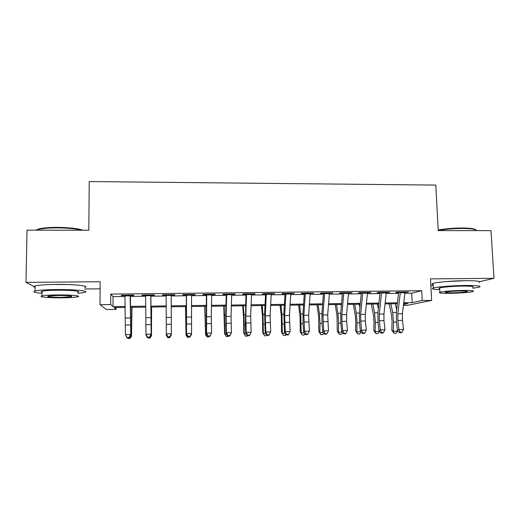 <?xml version="1.0" encoding="UTF-8"?>
<svg xmlns="http://www.w3.org/2000/svg" width="520" height="520" viewBox="0 0 520 520"><rect width="100%" height="100%" fill="white"/><g stroke="black" fill="none" stroke-linecap="round" stroke-linejoin="round"><path stroke-width="0.78" d="M68.25 284.55L51.948 284.479M465.595 280.683L445.913 281.593M116.097 307.522L116.09 309.394L106.438 309.524L100.002 304.694L110.695 304.551L113.016 306.631L125.229 306.469M84.624 288.977L100.1 288.828M430.853 285.519L433.193 285.5M404.879 293.274L411.736 293.195L421.694 290.693L422.188 300.508L431.626 300.385L407.491 305.338L403.429 305.396M479.765 281.651L494 278.324L490.997 230.646L438.237 230.594L435.799 185.088L89.232 181.558L88.816 230.224L27.014 230.165L26 282.373L35.087 287.053M130.124 295.568L133.946 295.522L133.712 295.106L121.264 295.25L121.583 295.666L124.937 295.627M150.748 295.334L154.421 295.295L154.329 294.879L141.98 295.016L142.149 295.432L145.607 295.392M171.223 295.1L174.733 295.061L174.792 294.645L162.532 294.788L162.565 295.204L166.12 295.159M191.529 294.873L194.896 294.834L195.091 294.418L182.93 294.554L182.819 294.97L186.466 294.931M211.686 294.645L214.903 294.606L215.234 294.19L203.164 294.327L202.917 294.743L206.661 294.704M231.68 294.418L234.754 294.385L235.222 293.969L223.249 294.106L222.859 294.515L226.701 294.476M251.531 294.197L254.456 294.158L255.06 293.742L243.172 293.878L242.651 294.294L246.584 294.249M271.219 293.969L274.742 293.521L262.951 293.657L262.294 294.073L266.312 294.028M290.764 293.748L294.275 293.306L282.575 293.436L281.788 293.852L285.896 293.807M310.161 293.527L313.658 293.085L302.048 293.215L301.132 293.631L305.325 293.586M329.413 293.312L332.897 292.87L321.373 293L320.333 293.417L324.61 293.365M348.517 293.098L351.995 292.656L340.554 292.786L339.391 293.195L343.753 293.15M367.478 292.883L370.942 292.442L359.593 292.572L358.306 292.981L362.752 292.936M386.295 292.669L389.753 292.227L378.488 292.357L377.078 292.773L381.602 292.721M421.694 290.693L110.747 294.112L113.061 296.627L124.963 296.491M130.416 296.426L145.62 296.25M150.878 296.192L166.12 296.017M171.223 295.958L186.31 295.783M191.522 295.724L206.343 295.555M211.666 295.49L226.226 295.328M231.66 295.262L245.953 295.1M251.498 295.035L265.531 294.873M271.18 294.808L284.967 294.651M290.719 294.587L304.245 294.431M310.102 294.359L323.388 294.209M329.349 294.138L342.387 293.989M348.446 293.923L361.244 293.774M367.393 293.703L379.957 293.56M386.21 293.488L398.535 293.345M404.976 292.454L408.428 292.019L397.241 292.142L395.714 292.558L400.322 292.507M100.002 304.694L100.145 281.736L26 282.373M110.747 294.112L110.695 304.551M494 278.324L430.515 278.876L431.626 300.385M125.255 307.392L114.036 307.548L116.09 309.394M403.54 304.467L407.791 303.563L403.637 303.622M397.325 303.706L385.067 303.875M378.846 303.959L366.353 304.128M360.23 304.213L347.497 304.382M341.471 304.467L328.503 304.642M322.575 304.72L309.361 304.902M303.537 304.98L290.082 305.162M284.362 305.24L270.654 305.422M265.038 305.5L251.076 305.689M245.564 305.767L231.348 305.955M225.947 306.033L211.471 306.228M206.174 306.3L191.438 306.495M186.258 306.566L171.249 306.774M166.179 306.839L151.028 307.047M145.795 307.119L130.683 307.32M403.748 302.744L412.191 302.633L422.188 300.508M130.656 306.397L145.782 306.195M151.015 306.124L166.173 305.923M171.249 305.858L186.258 305.656M191.444 305.584L206.186 305.389M211.484 305.318L225.966 305.123M231.374 305.052L245.596 304.856M251.108 304.785L265.077 304.596M270.699 304.525L284.408 304.343M290.134 304.265L303.602 304.083M309.426 304.005L322.647 303.829M328.575 303.752L341.549 303.576M347.575 303.498L360.315 303.322M366.438 303.245L378.937 303.075M385.164 302.991L397.429 302.829M411.736 293.195L412.191 302.633M113.061 296.627L113.016 306.631M406.809 292.038L406.829 292.435M388.258 292.247L388.278 292.643M369.571 292.454L369.584 292.858M350.74 292.669L350.753 293.072M331.773 292.883L331.786 293.286M312.656 293.098L312.669 293.501M293.404 293.312L293.41 293.722M273.995 293.534L274.007 293.937M254.449 293.755L254.456 294.158M234.748 293.976L234.754 294.385M214.897 294.197L214.903 294.606M194.889 294.424L194.896 294.834M174.733 294.645L174.733 295.061M162.559 294.781L162.565 295.204M142.149 295.016L142.149 295.432M121.583 295.243L121.583 295.666M405.015 292.058L402.422 313.755L402.454 320.359L403.559 329.42L398.931 329.511L400.173 332.274L399.594 332.755L401.434 332.722L402.019 332.235L400.173 332.274M400.354 292.11L397.82 313.827L397.846 320.437L398.931 329.511L397.488 330.733L396.422 321.711L396.376 311.857L398.632 292.526M397.488 330.733L399.594 332.755M402.019 332.235L403.559 329.42M389.149 303.817L391.515 314.938L392.06 321.295L391.826 330.278L393.289 331.168L393.523 322.127L392.704 312.539L390.825 303.797M394.141 333.275L393.289 331.168L397.813 331.084L395.947 333.236L394.141 333.275L391.826 330.278M396.617 309.771L395.304 303.732M438.204 230.029C445.425 228.722 453.375 228.046 462.066 227.994C470.327 228.072 475.026 228.748 476.164 230.035M476.827 230.633C475.878 229.268 471.042 228.54 462.325 228.456C453.609 228.501 445.575 229.177 438.23 230.471M472.797 288.243L479.284 287.125C482.021 285.994 477.471 285.435 465.628 285.447C452.875 285.552 436.781 286.871 433.329 288.054C430.989 288.892 433.128 289.439 439.751 289.679M479.011 282.51C481.735 281.3 477.185 280.69 465.354 280.69C452.608 280.774 436.534 282.172 433.089 283.426C431.737 283.887 431.762 284.278 433.147 284.603M439.699 288.743C438.711 288.522 438.698 288.262 439.66 287.957C442.169 287.105 453.746 286.156 462.891 286.084C471.419 286.072 474.701 286.475 472.745 287.287M449.813 293.325C458.776 293.241 470.353 292.364 472.992 291.538C474.962 290.778 471.679 290.407 463.144 290.433C453.993 290.511 442.397 291.414 439.887 292.214C437.95 292.994 441.259 293.365 449.813 293.325M460.681 290.966C453.57 291.115 448.578 291.499 445.705 292.117C444.457 292.617 446.582 292.851 452.094 292.832C459.134 292.682 464.113 292.298 467.038 291.681C468.306 291.187 466.187 290.947 460.681 290.966M35.841 230.172L39.098 228.846C43.323 227.87 49.355 227.377 57.194 227.357C68.972 227.494 77.649 228.449 83.22 230.224M81.919 230.217C75.836 228.735 67.561 227.948 57.09 227.851C49.056 227.877 42.868 228.384 38.538 229.379L36.108 230.172M77.74 293.351L84.591 292.442C90.792 291.05 74.977 289.328 56.218 289.562C45.734 289.712 38.669 290.192 35.016 291.018C32.156 291.902 34.495 292.669 42.036 293.312M84.637 287.547C90.831 286.065 75.03 284.18 56.29 284.401C45.819 284.544 38.76 285.051 35.106 285.935C33.41 286.416 33.404 286.904 35.081 287.385M42.055 292.227C40.852 291.902 40.859 291.584 42.068 291.258C44.7 290.661 49.784 290.316 57.311 290.206C70.707 290.036 82.245 291.265 77.753 292.279M62.55 297.817C70.005 297.707 75.062 297.375 77.707 296.81C82.199 295.861 70.648 294.736 57.245 294.918C49.712 295.029 44.623 295.36 41.99 295.919C37.382 296.927 49.718 298.012 62.55 297.817M58.227 295.451L48.412 296.101C45.455 296.745 53.313 297.447 61.646 297.323L71.422 296.673C72.767 295.9 68.367 295.49 58.227 295.451M386.328 292.266L383.942 314.041L383.975 320.671L384.995 329.771L380.334 329.856L381.602 332.631L381.062 333.119L382.922 333.079L383.468 332.592L381.602 332.631M381.635 292.318L379.301 314.113L379.334 320.749L380.334 329.856L379.009 331.084L378.014 322.03L377.975 312.137L380.042 292.74M379.009 331.084L381.062 333.119M383.468 332.592L384.995 329.771M367.504 292.481L365.326 314.327L365.359 320.983L366.301 330.115L361.608 330.207L362.895 332.988L362.401 333.476L364.273 333.444L364.774 332.956L362.895 332.988M362.778 292.533L360.653 314.405L360.678 321.067L361.608 330.207L360.386 331.435L359.476 322.348L359.431 312.416L361.322 292.949M360.386 331.435L362.401 333.476M364.774 332.956L366.301 330.115M348.543 292.695L346.574 314.62L346.6 321.302L347.464 330.473L342.732 330.558L344.045 333.353L343.603 333.84L345.488 333.808L345.937 333.32L344.045 333.353M343.779 292.747L341.861 314.697L341.894 321.38L342.732 330.558L341.634 331.793L340.801 322.667L340.756 312.702L342.459 293.163M341.634 331.793L343.603 333.84M345.937 333.32L347.464 330.473M329.433 292.909L327.678 314.918L328.49 330.824L323.719 330.915L325.058 333.716L324.656 334.21L326.56 334.172L326.963 333.684L325.058 333.716M324.636 292.962L322.933 314.99L323.719 330.915L322.738 332.15L321.984 322.992L321.939 312.988L323.453 293.377M322.738 332.15L324.656 334.21M326.963 333.684L328.49 330.824M371.293 304.057L373.484 315.224L373.99 321.607L373.782 330.623L375.128 331.513L375.343 322.445L374.575 312.819L372.847 304.038M379.535 331.604L377.845 333.587L376.031 333.625L373.782 330.623M376.031 333.625L375.128 331.513L379.366 331.435M378.326 308.815L377.351 303.979M353.314 304.304L355.322 315.51L355.791 321.913L355.602 330.961L356.837 331.864L357.032 322.757L356.324 313.099L354.731 304.284M361.101 332.163L359.619 333.944L357.793 333.976L355.602 330.961M357.793 333.976L356.837 331.864L360.737 331.793M359.899 307.606L359.275 304.226M335.205 304.551L337.031 315.803L337.291 331.305L338.416 332.215L338.585 323.076L337.942 313.378L336.492 304.531M342.537 332.735L341.257 334.301L339.417 334.334L337.291 331.305M339.417 334.334L338.416 332.215L341.972 332.144M341.334 306.072L341.062 304.473M316.966 304.798L318.611 316.089L318.851 331.656L319.852 332.566L320.002 323.394L319.417 313.664L318.117 304.779M323.83 333.326L322.764 334.659L320.905 334.698L318.851 331.656M320.905 334.698L319.852 332.566L323.07 332.507M310.18 293.124L308.639 315.211L309.368 331.182L304.564 331.272L305.923 334.087L305.572 334.575L307.489 334.542L307.846 334.048L305.923 334.087M305.344 293.176L303.856 315.289L304.564 331.272L303.7 332.507L303.03 323.317L302.985 313.274L304.304 293.599M303.7 332.507L305.572 334.575M307.846 334.048L309.368 331.182M298.597 305.045L300.047 316.381L300.274 332.007L301.158 332.924L300.762 313.95L299.611 305.032M304.986 333.931L304.135 335.023L302.263 335.056L300.274 332.007M302.263 335.056L301.158 332.924L304.018 332.865M290.784 293.345L289.458 315.51L290.101 331.546L285.266 331.637L286.65 334.457L286.344 334.951L288.275 334.913L288.581 334.425L286.65 334.457M285.909 293.397L284.642 315.588L285.266 331.637L284.518 332.872L283.887 313.56L285.012 293.813M284.518 332.872L286.344 334.951M288.581 334.425L290.101 331.546M280.092 305.298L281.353 316.68L281.561 332.358L282.321 333.281L281.97 314.236L280.969 305.286M286 334.562L285.363 335.387L283.478 335.426L281.561 332.358M283.478 335.426L282.321 333.281L284.83 333.236M271.239 293.56L270.133 315.815L270.692 331.909L265.817 332L267.221 334.834L266.968 335.322L268.911 335.29L269.172 334.796L267.221 334.834M266.325 293.618L265.278 315.887L265.817 332L265.187 333.242L264.641 313.853L265.57 294.034M265.187 333.242L266.968 335.322M269.172 334.796L270.692 331.909M261.45 305.552L262.522 316.972L262.704 332.709L263.347 333.638L263.036 314.529L262.184 305.539M266.87 335.205L266.461 335.751L264.563 335.79L262.704 332.709M264.563 335.79L263.347 333.638L265.499 333.6M251.537 293.787L250.666 316.115L251.134 332.274L249.405 335.666L249.619 335.173L247.65 335.212L247.448 335.699L249.405 335.666M246.591 293.839L245.772 316.192L246.22 332.365L251.134 332.274L249.619 335.173M247.65 335.212L246.22 332.365L245.719 333.606L245.303 324.305L245.986 294.255M245.719 333.606L247.448 335.699M242.678 305.806L243.555 317.272L243.718 333.067L244.238 334.003L243.964 314.821L243.269 305.793M247.728 335.699L247.416 336.122L245.499 336.161L244.238 334.003L246.019 333.97M231.692 294.008L231.042 316.42L231.426 332.644L229.749 336.043L229.911 335.55L227.936 335.589L227.78 336.082L229.749 336.043M226.707 294.067L226.115 316.498L226.473 332.735L231.426 332.644L229.911 335.55M227.936 335.589L226.473 332.735L226.096 333.983L225.725 314.444L226.245 294.483M226.096 333.983L227.78 336.082M223.769 306.059L224.588 333.431L224.978 334.373L224.211 306.053M228.534 336.07L228.228 336.499L226.297 336.538L224.978 334.373L226.389 334.347M211.692 294.236L211.276 316.732L211.569 333.015L209.944 336.427L210.054 335.933L208.058 335.972L207.955 336.466L209.944 336.427M206.667 294.288L206.577 333.106L211.569 333.015L210.054 335.933M208.058 335.972L206.577 333.106L206.323 334.353L206.356 294.704M206.323 334.353L207.955 336.466M204.718 306.319L205.576 334.737L205.017 306.312M209.196 336.44L208.897 336.875L206.953 336.908L205.576 334.737L206.609 334.718M191.536 294.457L191.555 333.385L191.399 334.64L189.989 336.817L190.047 336.323L188.039 336.356L187.98 336.856L189.989 336.817M186.472 294.515L186.531 333.482L191.555 333.385L190.047 336.323M188.039 336.356L186.531 333.482L186.407 334.731L186.316 294.931M186.407 334.731L187.98 336.856M185.523 306.579L186.03 335.114L185.672 306.579M189.709 336.817L189.417 337.253L187.467 337.291L186.03 335.114L186.68 335.101M171.217 294.69L171.359 335.017L169.878 337.207L169.884 336.707L167.856 336.746L167.856 337.246L169.878 337.207M166.114 294.743L166.322 333.86L171.386 333.762L169.884 336.707M171.106 335.394L169.8 337.636L167.823 337.668L166.335 335.485L166.322 333.86L167.856 336.746M166.328 335.114L167.856 337.246M150.748 294.918L151.171 335.4L150.872 295.334M145.6 294.976L145.958 334.243L151.066 334.146L149.559 337.103L147.517 337.142L147.576 337.636L149.611 337.597L149.559 337.103M147.576 337.636L146.101 335.498L145.958 334.243L147.517 337.142M149.611 337.597L151.171 335.4M151.593 307.041L151.47 335.771L151.476 307.041M150.904 335.777L151.47 335.771L150.026 338.019L148.044 338.059L147.745 337.63M130.111 295.152L130.826 335.784L130.397 295.568M124.93 295.211L125.437 334.626L130.585 334.529L129.084 337.493L127.023 337.532L127.134 338.032L129.181 337.994L129.084 337.493M127.134 338.032L125.437 334.626L127.023 337.532M129.181 337.994L130.826 335.784M132.008 307.3L131.508 336.147L131.736 307.307M130.54 336.167L131.508 336.147L130.104 338.403L128.109 338.442L127.797 338.019M402.422 313.755L397.82 313.827M402.454 320.359L397.846 320.437M404.944 292.747L400.29 292.799M393.523 322.127L396.461 322.082M392.704 312.539L396.312 312.488M383.942 314.041L379.301 314.113M383.975 320.671L379.334 320.749M386.269 292.962L381.576 293.014M365.326 314.327L360.653 314.405M365.359 320.983L360.678 321.067M367.451 293.176L362.719 293.228M346.574 314.62L341.861 314.697M346.6 321.302L341.894 321.38M348.491 293.391L343.726 293.442M327.678 314.918L322.933 314.99M327.711 321.62L322.959 321.704M329.387 293.605L324.591 293.663M375.343 322.445L378.053 322.394M374.575 312.819L377.91 312.767M357.032 322.757L359.515 322.712M356.324 313.099L359.372 313.053M338.585 323.076L340.834 323.037M337.942 313.378L340.704 313.339M320.002 323.394L322.017 323.362M319.417 313.664L321.893 313.625M308.639 315.211L303.856 315.289M308.672 321.945L303.888 322.023M310.141 293.826L305.305 293.885M301.281 323.719L303.056 323.687M300.762 313.95L302.945 313.918M289.458 315.51L284.642 315.588M289.49 322.27L284.674 322.348M290.752 294.047L285.877 294.106M282.425 324.044L283.959 324.019M281.97 314.236L283.849 314.21M270.133 315.815L265.278 315.887M270.166 322.595L265.311 322.673M271.206 294.268L266.298 294.327M263.425 324.37L264.713 324.35M263.036 314.529L264.615 314.502M250.666 316.115L245.772 316.192M250.698 322.92L245.804 323.005M251.518 294.495L246.571 294.548M244.283 324.701L245.323 324.682M243.964 314.821L245.232 314.802M231.042 316.42L226.115 316.498M231.075 323.252L226.148 323.336M231.673 294.717L226.688 294.775M225.004 325.033L225.791 325.019M224.744 315.114L225.706 315.094M211.276 316.732L206.31 316.803M211.308 323.589L206.343 323.674M211.679 294.944L206.655 295.002M205.576 325.364L206.102 325.358M205.387 315.406L206.031 315.4M191.353 317.038L186.349 317.115M191.386 323.921L186.388 324.006M191.529 295.178L186.466 295.236M171.281 317.35L166.238 317.428M171.314 324.266L166.27 324.35M171.223 295.406L166.12 295.464M151.053 317.668L145.97 317.746M151.086 324.603L146.003 324.688M150.755 295.639L145.613 295.698M130.663 317.986L125.541 318.065M130.702 324.948L125.58 325.033M130.13 295.874L124.943 295.932M130.936 326.651L131.417 326.644M130.904 316.55L131.488 316.537M467.012 291.213L467.038 291.681M439.66 287.957L439.887 292.214M433.329 288.054L433.089 283.426M71.428 296.101L71.422 296.673M42.068 291.258L41.99 295.919M35.016 291.018L35.106 285.935M39.098 228.846L38.538 229.379"/></g></svg>
